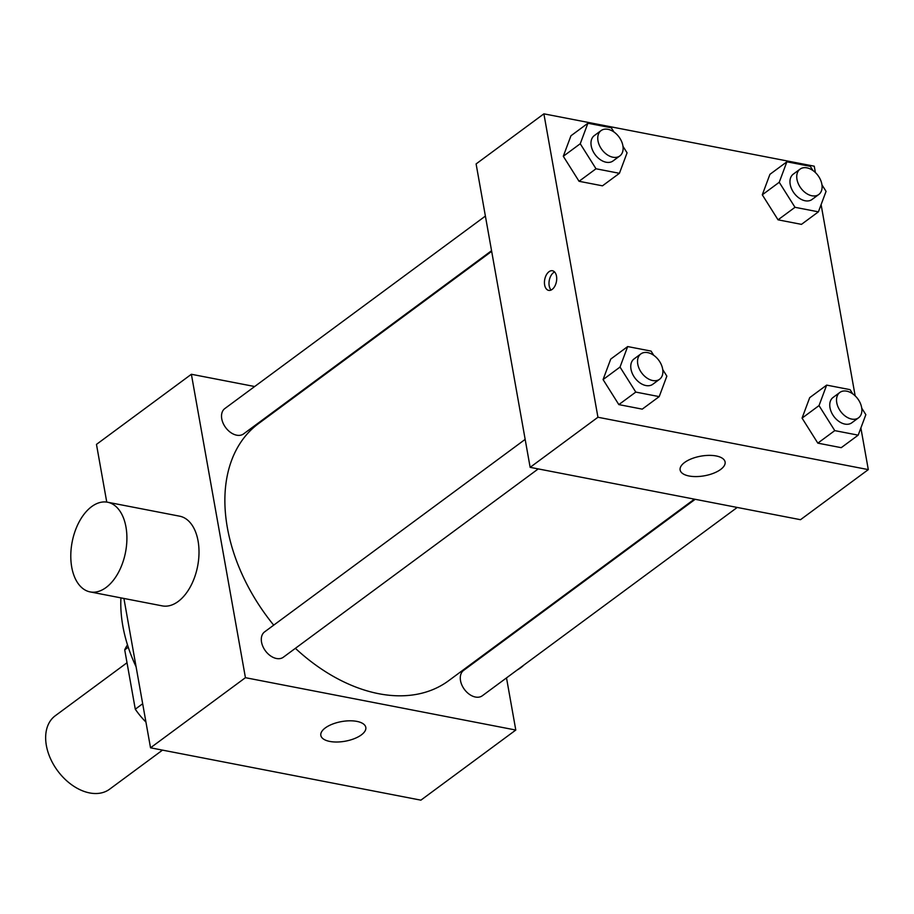 <?xml version="1.0" encoding="UTF-8"?>
<svg xmlns="http://www.w3.org/2000/svg" width="914" height="914" viewBox="0 0 914 914"><rect width="100%" height="100%" fill="white"/><g stroke="black" fill="none" stroke-linecap="round" stroke-linejoin="round"><path stroke-width="1.37" d="M127.012 662.753L55.286 715.742A45.677 30.825 53.5 0 0 57.628 770.799A45.677 30.825 53.5 0 0 109.566 789.228L162.509 750.12M142.675 703.734L135.283 709.195A61.352 41.393 53.5 0 0 145.943 722.071M135.283 709.195L124.715 649.854A61.352 41.393 53.5 0 1 127.503 644.896M128.257 647.226L124.715 649.854M136.095 666.809A131.33 88.624 -126.5 0 1 120.934 597.87M506.505 677.902L515.793 730.046L420.886 800.161L150.524 747.801L123.916 598.453M106.755 502.094L96.473 444.387L191.38 374.272L254.663 386.519M296.684 394.665L297.484 394.814M737.232 507.441L482.329 695.76A15.755 10.637 -126.5 0 1 464.415 689.407A15.755 10.637 -126.5 0 1 463.604 670.408L695.2 499.307M485.391 216.07L224.833 408.558A15.755 10.637 53.5 0 0 225.644 427.546A15.755 10.637 53.5 0 0 243.57 433.91L491.561 250.699M515.793 730.046L245.432 677.685L191.38 374.272M500.221 642.611L500.335 643.273M538.243 468.905L283.34 657.223A15.755 10.637 -126.5 0 1 265.426 650.859A15.755 10.637 -126.5 0 1 264.614 631.871L525.162 439.383M694.4 499.147L448.591 680.747A159.881 107.886 -126.5 0 1 295.382 648.323M273.709 625.153A159.881 107.886 -126.5 0 1 258.582 423.559L491.675 251.361M325.304 727.921A22.839 9.974 -10.1 0 1 349.639 720.803A22.839 9.974 -10.1 0 1 365.806 727.407A22.839 9.974 -10.1 0 1 345.069 741.231A22.839 9.974 -10.1 0 1 320.837 735.416A22.839 9.974 -10.1 0 1 325.304 727.921M245.432 677.685L150.524 747.801M107.544 502.22L179.635 516.182A45.677 27.18 101 0 1 199.001 553.278A45.677 27.18 101 0 1 178.161 601.492A45.677 27.18 101 0 1 162.269 605.879L90.166 591.918A45.677 27.18 -79 0 0 106.058 587.519A45.677 27.18 -79 0 0 126.897 539.317A45.677 27.18 -79 0 0 107.544 502.22A45.677 27.18 -79 0 0 72.172 541.899A45.677 27.18 -79 0 0 90.166 591.918M541.191 612.334A45.677 27.18 101 0 1 541.259 613.043M523.859 665.084A45.677 27.18 101 0 1 517.267 669.951M860.874 427.946L868.3 469.613L800.504 519.7L530.143 467.34L476.103 163.926L543.887 113.839L814.248 166.199L815.379 172.54M662.753 369.622L666.854 376.134L659.2 396.619L642.256 409.141L618.835 404.605L603.08 379.584L610.735 359.088L603.08 379.584L620.023 367.062L627.678 346.566L651.088 351.102L653.739 355.306M821.96 184.845L826.062 191.357L818.407 211.842L801.464 224.364L778.043 219.828L762.287 194.808L769.942 174.323L762.287 194.808L779.231 182.286L786.885 161.801L810.295 166.337L812.946 170.53M868.3 469.613L597.939 417.252L543.887 113.839M821.103 204.633L855.161 395.853M622.971 146.309L627.073 152.821L619.418 173.306L602.475 185.828L579.053 181.292L563.298 156.271L570.953 135.775L563.298 156.271L580.241 143.749L587.896 123.253L611.317 127.789L613.957 131.993M861.742 408.158L865.844 414.67L858.189 435.155L841.234 447.677L817.824 443.141L802.069 418.121L809.713 397.636L802.069 418.121L819.013 405.599L826.667 385.114L850.077 389.65L852.728 393.843M597.939 417.252L530.143 467.34M720.632 469.465A22.839 9.974 -10.1 0 1 696.297 476.582A22.839 9.974 -10.1 0 1 680.13 469.979A22.839 9.974 -10.1 0 1 700.867 456.155A22.839 9.974 -10.1 0 1 725.099 461.97A22.839 9.974 -10.1 0 1 720.632 469.465M544.641 284.951A9.997 5.941 101 0 1 546.355 274.886A9.997 5.941 101 0 1 552.479 270.761A9.997 5.941 101 0 1 556.409 281.706A9.997 5.941 101 0 1 548.674 290.378A9.997 5.941 101 0 1 544.641 284.951M551.096 290.046A9.997 5.941 101 0 1 549.188 285.831A9.997 5.941 101 0 1 554.592 271.972M858.189 435.155L834.768 430.62L819.013 405.599M839.84 392.449L833.065 397.464A15.755 10.637 53.5 0 0 833.876 416.453A15.755 10.637 53.5 0 0 851.791 422.805L858.566 417.801A15.755 10.637 53.5 0 0 861.639 407.53A15.755 10.637 53.5 0 0 852.602 393.763A15.755 10.637 53.5 0 0 839.84 392.449A15.755 10.637 53.5 0 0 840.652 411.449A15.755 10.637 53.5 0 0 858.566 417.801M826.667 385.114L809.713 397.636M841.234 447.677L817.824 443.141L802.069 418.121M834.768 430.62L817.824 443.141M659.2 396.619L635.79 392.083L620.023 367.062M640.851 353.912L634.076 358.916A15.755 10.637 53.5 0 0 634.887 377.916A15.755 10.637 53.5 0 0 652.802 384.268L659.577 379.264A15.755 10.637 53.5 0 0 662.65 368.993A15.755 10.637 53.5 0 0 653.613 355.226A15.755 10.637 53.5 0 0 640.851 353.912A15.755 10.637 53.5 0 0 641.662 372.901A15.755 10.637 53.5 0 0 659.577 379.264M627.678 346.566L610.735 359.088M642.256 409.141L618.835 404.605L603.08 379.584M635.79 392.083L618.835 404.605M818.407 211.842L794.997 207.307L779.231 182.286M800.058 169.136L793.283 174.14A15.755 10.637 53.5 0 0 794.095 193.14A15.755 10.637 53.5 0 0 812.009 199.492L818.795 194.488A15.755 10.637 53.5 0 0 821.857 184.217A15.755 10.637 53.5 0 0 812.832 170.45A15.755 10.637 53.5 0 0 800.058 169.136A15.755 10.637 53.5 0 0 800.87 188.135A15.755 10.637 53.5 0 0 818.795 194.488M786.885 161.801L769.942 174.323M801.464 224.364L778.043 219.828L762.287 194.808M794.997 207.307L778.043 219.828M619.418 173.306L596.008 168.77L580.241 143.749M601.069 130.599L594.294 135.603A15.755 10.637 53.5 0 0 595.105 154.603A15.755 10.637 53.5 0 0 613.02 160.955L619.806 155.951A15.755 10.637 53.5 0 0 622.88 145.68A15.755 10.637 53.5 0 0 613.842 131.913A15.755 10.637 53.5 0 0 601.069 130.599A15.755 10.637 53.5 0 0 601.88 149.588A15.755 10.637 53.5 0 0 619.806 155.951M587.896 123.253L570.953 135.775M602.475 185.828L579.053 181.292L563.298 156.271M596.008 168.77L579.053 181.292"/></g></svg>
